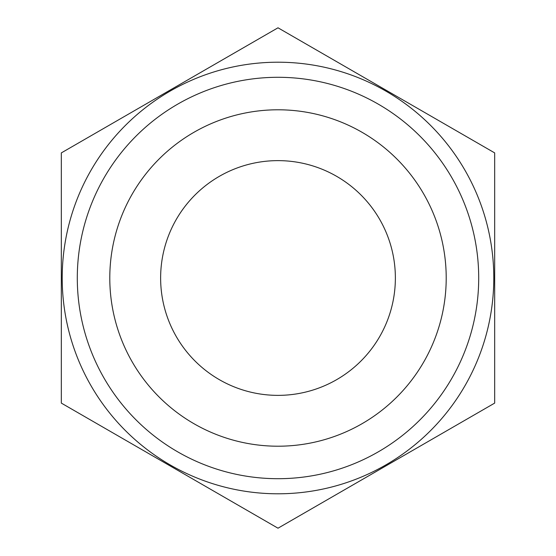 <?xml version="1.0" encoding="UTF-8"?>
<svg xmlns="http://www.w3.org/2000/svg" width="556" height="556" viewBox="0 0 556 556"><rect width="100%" height="100%" fill="white"/><g stroke="black" fill="none" stroke-linecap="round" stroke-linejoin="round"><path stroke-width="0.83" d="M334.267 380.999A117.365 117.365 0 0 0 339.063 177.767A117.365 117.365 0 0 0 160.663 275.234A117.365 117.365 0 0 0 334.267 380.999M61.32 403.1L61.32 152.9L278 27.8L494.68 152.9L494.68 403.1L278 528.2L61.32 403.1M381.458 467.381A215.797 215.797 0 0 1 62.265 272.906A215.797 215.797 0 0 1 390.277 93.714A215.797 215.797 0 0 1 381.458 467.381M199.951 93.088A200.709 200.709 0 0 0 156.889 438.045A200.709 200.709 0 0 0 477.159 302.867A200.709 200.709 0 0 0 199.951 93.088M358.641 425.618A168.204 168.204 0 0 0 429.482 204.879A168.204 168.204 0 0 0 212.594 123.029A168.204 168.204 0 0 0 126.518 351.121A168.204 168.204 0 0 0 358.641 425.618"/></g></svg>
